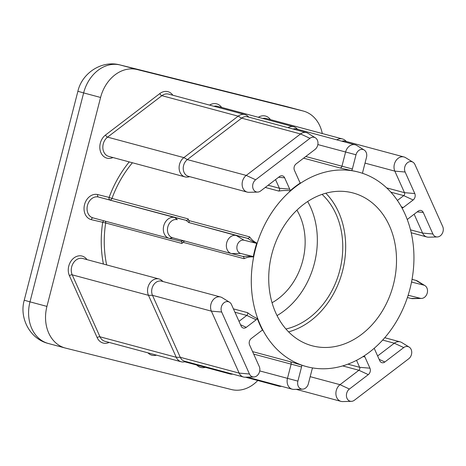 <?xml version="1.0" encoding="UTF-8"?>
<svg xmlns="http://www.w3.org/2000/svg" width="466" height="466" viewBox="0 0 466 466"><rect width="100%" height="100%" fill="white"/><g stroke="black" fill="none" stroke-linecap="round" stroke-linejoin="round"><path stroke-width="0.7" d="M352.29 192.767A79.098 62.671 105 0 0 271.952 253.655A79.098 62.671 105 0 0 312.098 345.766A79.098 62.671 105 0 0 312.948 345.988A79.098 62.671 105 0 0 393.281 285.099A79.098 62.671 105 0 0 353.135 192.988A79.098 62.671 105 0 0 352.29 192.767M364.208 355.838A4.695 3.716 -75 0 1 364.866 356.857L369.946 368.192A4.695 3.716 -75 0 1 368.297 374.623L349.413 389.034A6.809 5.4 105 0 0 346.512 396.648A6.809 5.4 105 0 0 351.393 401.348A6.809 5.4 105 0 0 354.422 400.212L408.74 358.756A6.809 5.4 105 0 0 411.734 352.663A6.809 5.4 105 0 0 409.148 347.083A6.809 5.4 105 0 0 407.931 346.564A6.809 5.4 105 0 0 403.731 347.572L384.852 361.989A4.695 3.716 -75 0 1 381.957 362.682A4.695 3.716 -75 0 1 381.118 362.327A4.695 3.716 -75 0 1 379.749 360.713L374.67 349.378A4.695 3.716 -75 0 1 374.32 348.178M377.623 355.966L394.323 343.215A9.349 7.404 -75 0 1 400.084 341.834A9.349 7.404 -75 0 1 400.189 341.863A9.349 7.404 -75 0 1 401.762 342.539L409.148 347.083M246.24 327.365A4.695 3.716 -75 0 1 243.351 328.058A4.695 3.716 -75 0 1 242.506 327.703A4.695 3.716 -75 0 1 241.138 326.089L231.486 304.554A6.809 5.4 105 0 0 229.499 302.207A6.809 5.4 105 0 0 228.282 301.694A6.809 5.4 105 0 0 222.399 304.56A6.809 5.4 105 0 0 221.688 312.034L249.45 373.994A6.809 5.4 105 0 0 253.824 376.977A6.809 5.4 105 0 0 258.904 373.359A6.809 5.4 105 0 0 259.253 366.515L249.601 344.974A4.695 3.716 -75 0 1 251.25 338.543L261.187 330.959A4.695 3.716 -75 0 1 262.585 330.278A100.668 79.762 105 0 1 257.319 318.528A4.695 3.716 -75 0 1 256.178 319.781L246.24 327.365L240.526 324.715M253.824 376.977L245.157 377.204A9.349 7.404 -75 0 1 243.45 377.006A9.349 7.404 -75 0 1 239.151 373.109L211.389 311.148A9.349 7.404 -75 0 1 212.362 300.896A9.349 7.404 -75 0 1 220.435 296.964A9.349 7.404 -75 0 1 220.54 296.988A9.349 7.404 -75 0 1 222.113 297.669L229.499 302.207M362.944 149.493A6.809 5.4 105 0 0 356.012 154.782L352.366 168.989A4.695 3.716 -75 0 1 351.661 170.632L339.935 167.935A2.155 1.707 105 0 0 341.945 166.222L345.591 152.021A9.349 7.404 -75 0 1 355.104 144.757A9.349 7.404 -75 0 1 355.203 144.786A9.349 7.404 -75 0 1 356.775 145.468L364.167 150.005A6.809 5.4 105 0 0 362.944 149.493M290.12 190.792A100.668 79.762 105 0 1 300.419 182.928A4.695 3.716 -75 0 1 299.522 181.67L294.442 170.335A4.695 3.716 -75 0 1 296.091 163.904L314.975 149.493A6.809 5.4 105 0 0 317.969 143.406A6.809 5.4 105 0 0 315.383 137.82A6.809 5.4 105 0 0 314.16 137.307A6.809 5.4 105 0 0 309.966 138.315L255.648 179.771A6.809 5.4 105 0 0 252.747 187.384A6.809 5.4 105 0 0 257.622 192.085A6.809 5.4 105 0 0 260.657 190.955L279.536 176.544A4.695 3.716 -75 0 1 281.627 175.758A4.695 3.716 -75 0 1 284.639 177.814L289.718 189.149A4.695 3.716 -75 0 1 290.12 190.792C286.648 190.326 282.885 190.419 278.831 191.077A2.155 1.707 105 0 0 279.419 188.264L275.534 179.596M257.622 192.085L248.955 192.312A9.349 7.404 -75 0 1 247.254 192.114A9.349 7.404 -75 0 1 242.145 184.833A9.349 7.404 -75 0 1 246.24 175.414L300.558 133.958A9.349 7.404 -75 0 1 306.319 132.577A9.349 7.404 -75 0 1 306.418 132.6A9.349 7.404 -75 0 1 307.991 133.282L315.383 137.82M161.743 281.196A9.349 7.404 105 0 0 161.638 281.173A9.349 7.404 105 0 0 161.539 281.144A9.349 7.404 105 0 0 153.465 285.075A9.349 7.404 105 0 0 152.493 295.333L180.255 357.294A9.349 7.404 105 0 0 184.553 361.185L243.45 377.006M185.928 361.558L184.478 361.855A10.788 8.545 -75 0 1 181.216 361.779A10.788 8.545 -75 0 1 176.253 357.282L148.491 295.322A10.788 8.545 -75 0 1 149.615 283.491A10.788 8.545 -75 0 1 158.929 278.953A10.788 8.545 -75 0 1 159.046 278.983A10.788 8.545 -75 0 1 161.912 280.549L163.018 281.54M296.405 128.995A9.349 7.404 105 0 0 296.306 128.966A9.349 7.404 105 0 0 296.207 128.942A9.349 7.404 105 0 0 293.032 129.006M287.988 127.649A10.788 8.545 -75 0 1 293.597 126.752A10.788 8.545 -75 0 1 293.714 126.781A10.788 8.545 -75 0 1 296.574 128.348L297.681 129.338M247.621 116.809A9.349 7.404 105 0 0 247.522 116.78A9.349 7.404 105 0 0 247.423 116.756A9.349 7.404 105 0 0 241.656 118.137L187.344 159.599A9.349 7.404 105 0 0 183.249 169.012A9.349 7.404 105 0 0 188.351 176.294L247.254 192.114M189.732 176.666L188.276 176.969A10.788 8.545 -75 0 1 185.014 176.888A10.788 8.545 -75 0 1 179.119 168.482A10.788 8.545 -75 0 1 183.849 157.619L238.167 116.162A10.788 8.545 -75 0 1 244.813 114.566A10.788 8.545 -75 0 1 244.93 114.595A10.788 8.545 -75 0 1 247.79 116.162L248.896 117.152M407.313 219.643A4.695 3.716 -75 0 1 408.21 218.746L418.148 211.162A4.695 3.716 -75 0 1 420.233 210.382A4.695 3.716 -75 0 1 423.245 212.438L432.897 233.973A6.809 5.4 105 0 0 437.271 236.961A6.809 5.4 105 0 0 442.351 233.338A6.809 5.4 105 0 0 442.7 226.493L414.938 164.533A6.809 5.4 105 0 0 412.946 162.191A6.809 5.4 105 0 0 411.728 161.679A6.809 5.4 105 0 0 405.845 164.539A6.809 5.4 105 0 0 405.135 172.018L414.787 193.553A4.695 3.716 -75 0 1 413.138 199.984L403.201 207.568A4.695 3.716 -75 0 1 402.111 208.156M397.411 200.444L403.731 195.627A2.155 1.707 105 0 0 404.488 192.668L394.836 171.133A9.349 7.404 -75 0 1 395.809 160.875A9.349 7.404 -75 0 1 403.888 156.943A9.349 7.404 -75 0 1 403.987 156.972A9.349 7.404 -75 0 1 405.56 157.648L412.946 162.191M345.19 141.181A9.349 7.404 105 0 0 345.09 141.151A9.349 7.404 105 0 0 344.986 141.128A9.349 7.404 105 0 0 341.817 141.192M336.772 139.835A10.788 8.545 -75 0 1 342.382 138.938A10.788 8.545 -75 0 1 342.493 138.967A10.788 8.545 -75 0 1 345.358 140.534L346.465 141.524M307.583 366.882A100.668 79.762 105 0 0 409.83 289.386A100.668 79.762 105 0 0 358.733 172.152A100.668 79.762 105 0 0 357.649 171.872A100.668 79.762 105 0 0 255.409 249.368A100.668 79.762 105 0 0 306.506 366.602A100.668 79.762 105 0 0 307.583 366.882M358.733 172.152L358.307 172.041A100.668 79.762 105 0 0 357.23 171.762A100.668 79.762 105 0 0 351.661 170.632M244.015 258.688L183.045 242.314L181.932 243.468A2.155 1.707 105 0 0 180.779 241.237A2.155 1.707 105 0 0 180.756 241.231L169.35 238.382A10.788 8.545 -75 0 1 169.234 238.353A10.788 8.545 -75 0 1 163.758 225.794A10.788 8.545 -75 0 1 174.715 217.488L186.12 220.336A2.155 1.707 105 0 0 188.235 218.921L188.648 220.494L249.619 236.868C251.524 239.594 253.912 241.656 256.783 243.054A100.668 79.762 105 0 0 253.224 256.917C250.05 256.69 246.98 257.279 244.015 258.688A2.155 1.707 105 0 0 242.868 256.428A2.155 1.707 105 0 0 242.844 256.422L231.573 253.603A9.349 7.404 -75 0 1 231.468 253.58A9.349 7.404 -75 0 1 226.726 242.693A9.349 7.404 -75 0 1 236.221 235.499L247.493 238.312A2.155 1.707 105 0 0 249.619 236.868M239.011 321.348L246.77 315.424A2.155 1.707 105 0 0 247.609 312.674C250.842 315.249 254.081 317.2 257.319 318.528M301.718 365.146A4.695 3.716 -75 0 1 301.549 366.923L297.896 381.13A6.809 5.4 105 0 0 302.609 389.162L293.935 389.39A9.349 7.404 -75 0 1 292.234 389.192A9.349 7.404 -75 0 1 287.475 378.369L291.122 364.162A2.155 1.707 105 0 0 290.184 361.715L301.718 365.146A100.668 79.762 105 0 0 306.08 366.486L306.506 366.602M322.303 133.544A35.952 28.484 105 0 0 303.378 111.065A35.952 28.484 105 0 0 302.993 110.966L137.161 69.545A35.952 28.484 105 0 0 100.586 97.464L46.938 306.401A35.952 28.484 105 0 0 65.252 348.026A35.952 28.484 105 0 0 65.636 348.125L231.468 389.547A35.952 28.484 105 0 0 257.774 380.506M408.088 295.403A4.695 3.716 -75 0 1 408.245 295.392A4.695 3.716 -75 0 1 409.049 295.479L420.326 298.298A6.809 5.4 105 0 0 421.491 298.426A6.809 5.4 105 0 0 427.229 293.102A6.809 5.4 105 0 0 424.934 285.617A6.809 5.4 105 0 0 423.711 285.105L412.439 282.285A4.695 3.716 -75 0 1 411.595 281.93A4.695 3.716 -75 0 1 411.554 281.907M421.491 298.426L412.824 298.654A9.349 7.404 -75 0 1 411.216 298.479L407.395 297.524M412.026 279.408L415.87 280.369A9.349 7.404 -75 0 1 415.969 280.398A9.349 7.404 -75 0 1 417.542 281.074L424.934 285.617M437.271 236.961L428.603 237.188A9.349 7.404 -75 0 1 426.903 236.984A9.349 7.404 -75 0 1 422.598 233.093L414.14 214.22M281.534 386.314A10.788 8.545 -75 0 1 278.785 386.151A10.788 8.545 -75 0 1 276.321 384.916M232.75 374.128A10.788 8.545 -75 0 1 230 373.965A10.788 8.545 -75 0 1 227.536 372.73M362.665 173.346A4.695 3.716 -75 0 1 362.839 171.605L366.486 157.397A6.809 5.4 105 0 0 364.167 150.005M256.783 243.054A4.695 3.716 -75 0 1 255.339 243.048L244.062 240.229A6.809 5.4 105 0 0 237.13 245.518A6.809 5.4 105 0 0 240.677 253.428L251.949 256.242A4.695 3.716 -75 0 1 253.224 256.917M244.062 240.229L236.221 235.499L188.718 222.521C189.412 222.235 189.388 221.566 188.648 220.494M188.718 222.521L186.12 220.336L98.443 197.007L174.715 217.488L177.325 219.678A9.349 7.404 105 0 0 167.83 226.878A9.349 7.404 105 0 0 172.571 237.759A9.349 7.404 105 0 0 172.67 237.788L231.369 253.551M302.609 389.162A6.809 5.4 105 0 0 308.37 383.745L312.022 369.538A4.695 3.716 -75 0 1 312.698 367.936M351.393 401.348L342.72 401.575A9.349 7.404 -75 0 1 341.019 401.377A9.349 7.404 -75 0 1 335.91 394.09A9.349 7.404 -75 0 1 340.005 384.677L358.89 370.266A2.155 1.707 105 0 0 359.647 367.307L356.519 360.323M183.045 242.314L184.326 241.19M132.426 162.762A100.668 79.762 105 0 0 111.968 198.44L109.114 197.421A102.829 81.468 -75 0 1 129.245 161.912M181.932 243.468L105.666 222.987L91.272 219.649A12.943 10.252 -75 0 1 84.538 204.626A12.943 10.252 -75 0 1 97.709 194.572L109.114 197.421A2.155 1.316 104 0 0 109.854 199.856A2.155 1.707 -75 0 0 111.968 198.44L188.235 218.921M296.906 210.154A60.399 47.858 -75 0 1 272.039 302.737M307.665 201.533A75.504 59.823 -75 0 1 277.031 315.593M322.07 194.38A75.504 59.823 -75 0 1 339.545 271.235A75.504 59.823 -75 0 1 285.914 328.996M325.816 193.227A79.098 62.671 -75 0 1 342.294 271.975A79.098 62.671 -75 0 1 288.576 331.874M266.342 118.515A10.788 8.545 105 0 0 266.226 118.481A10.788 8.545 105 0 0 266.109 118.451A10.788 8.545 105 0 0 262.719 118.457M258.345 117.281A12.943 10.252 -75 0 1 265.375 116.022A12.943 10.252 -75 0 1 270.431 119.611M82.89 258.531A10.788 8.545 105 0 0 82.779 258.502A10.788 8.545 105 0 0 82.663 258.467A10.788 8.545 105 0 0 73.348 263.005A10.788 8.545 105 0 0 72.218 274.841L99.986 336.802A10.788 8.545 105 0 0 104.943 341.293L181.216 361.779M109.149 342.423A12.943 10.252 -75 0 1 97.161 337.64L69.399 275.68A12.943 10.252 -75 0 1 70.75 261.484A12.943 10.252 -75 0 1 81.929 256.038A12.943 10.252 -75 0 1 86.979 259.626M217.558 106.33A10.788 8.545 105 0 0 217.441 106.295A10.788 8.545 105 0 0 217.325 106.265A10.788 8.545 105 0 0 213.935 106.271M209.56 105.095A12.943 10.252 -75 0 1 216.591 103.836A12.943 10.252 -75 0 1 221.647 107.425M168.774 94.144A10.788 8.545 105 0 0 168.657 94.109A10.788 8.545 105 0 0 168.541 94.08A10.788 8.545 105 0 0 161.894 95.676L107.576 137.138A10.788 8.545 105 0 0 102.852 147.996A10.788 8.545 105 0 0 108.747 156.401L185.014 176.888M112.947 157.531A12.943 10.252 -75 0 1 100.505 151.578A12.943 10.252 -75 0 1 105.514 135.024L159.832 93.567A12.943 10.252 -75 0 1 167.807 91.651A12.943 10.252 -75 0 1 172.863 95.239M382.638 340.075L394.323 343.215L403.731 347.572M379.132 359.338L384.852 361.989M69.399 275.68A2.155 0.944 -24.1 0 1 72.218 274.841L148.491 295.322L152.493 295.333L211.389 311.148L221.688 312.034M317.847 144.565L356.012 154.782M159.832 93.567A2.155 0.92 -127.4 0 0 161.894 95.676L238.167 116.162L241.656 118.137L300.558 133.958L309.966 138.315M365.018 163.123L394.836 171.133L405.135 172.018M401.302 206.688L403.201 207.568M339.935 167.935L303.599 158.172M278.831 191.077L265.265 187.437M105.165 221.146A2.155 1.707 -75 0 1 105.666 222.987A100.668 79.762 105 0 0 106.638 264.909M233.419 308.865L247.609 312.674M252.578 351.614L290.184 361.715M205.29 367.33A12.943 10.252 -75 0 1 196.734 365.029M156.506 355.144A12.943 10.252 -75 0 1 147.949 352.844M103.411 264.041A102.829 81.468 -75 0 1 102.677 222.498A2.155 1.316 -76 0 1 103.889 220.802M302.993 110.966L286.042 106.411L120.216 64.995L137.161 69.545M100.586 97.464L83.635 92.915L29.987 301.852L46.938 306.401M77.886 91.284C81.975 73.127 101.745 59.945 120.03 64.943A28.764 17.551 104 0 1 120.216 64.995A35.952 28.484 105 0 0 83.635 92.915L77.886 91.284L24.244 300.221L29.987 301.852A35.952 28.484 105 0 0 48.301 343.477L65.252 348.026M286.427 106.51A35.952 28.484 105 0 0 286.042 106.411A28.764 17.551 104 0 0 285.862 106.365L303.378 111.065M285.675 106.324A28.764 17.551 104 0 1 285.862 106.365L120.03 64.943M423.711 285.105L415.87 280.369L412.037 279.338L415.969 280.398M413.138 199.984L403.731 195.627L390.887 192.173M386.663 187.885L404.488 192.668L414.787 193.553M432.897 233.973L422.598 233.093L410.511 229.843M417.157 211.913L423.245 212.438M411.577 281.767L412.439 282.285M411.216 298.479L420.326 298.298M408.059 295.502L409.049 295.479M255.648 179.771L246.24 175.414L187.344 159.599L183.849 157.619L107.576 137.138A2.155 0.92 52.6 0 1 105.514 135.024M249.45 373.994L239.151 373.109L180.255 357.294L176.253 357.282L99.986 336.802A2.155 0.944 -24.1 0 0 97.161 337.64M97.709 194.572A2.155 1.316 104 0 0 98.443 197.007A10.788 8.545 105 0 0 87.492 205.308A10.788 8.545 105 0 0 92.961 217.867A10.788 8.545 105 0 0 93.078 217.896M305.778 156.512L352.366 168.989M268.142 185.241L279.419 188.264L289.718 189.149M255.339 243.048L247.493 238.312L188.596 222.498M256.178 319.781L246.77 315.424L234.934 312.243M297.896 381.13L259.725 370.913M301.549 366.923L253.696 354.108M347.904 364.156L359.647 367.307L369.946 368.192M349.413 389.034L340.005 384.677L310.187 376.668M368.297 374.623L358.89 370.266L342.661 365.909M180.756 241.231L183.598 240.724M169.35 238.382L172.67 237.788M278.551 177.296L284.639 177.814M242.844 256.422L251.949 256.242M231.573 253.603L240.677 253.428M362.88 356.688L364.866 356.857M93.037 217.89A2.155 1.316 -76 0 0 91.272 219.649M24.244 300.221C19.094 318.016 29.975 338.986 48.301 343.477M342.493 138.967L266.226 118.481M403.987 156.972L345.09 141.151M426.903 236.984L411.222 232.773M244.93 114.595L168.657 94.109M293.714 126.781L217.441 106.295M159.046 278.983L82.779 258.502M169.234 238.353L92.961 217.867M278.785 386.151L245.454 377.198M230 373.965L184.728 361.802M355.203 144.786L296.306 128.966M306.418 132.6L247.522 116.78M231.468 253.58L172.571 237.759M220.54 296.988L161.638 281.173M292.234 389.192L247.394 377.145M400.189 341.863L384.741 337.71M341.019 401.377L296.178 389.331"/></g></svg>
